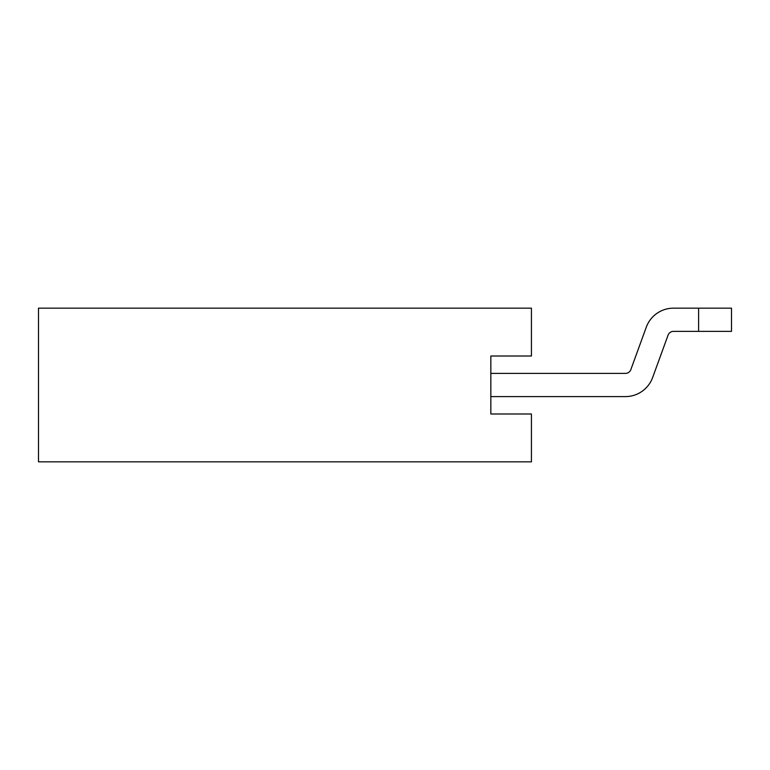 <?xml version="1.0" encoding="UTF-8"?>
<svg xmlns="http://www.w3.org/2000/svg" width="770" height="770" viewBox="0 0 770 770"><rect width="100%" height="100%" fill="white"/><g stroke="black" fill="none" stroke-linecap="round" stroke-linejoin="round"><path stroke-width="1.16" d="M531.425 356L531.425 308.164L38.5 308.164L38.5 461.836L531.425 461.836L531.425 414L490.837 414L490.837 356L531.425 356M673.509 308.164L731.5 308.164L731.5 331.36L698.611 331.36L698.611 308.164L673.509 308.164A29 29 0 0 0 646.261 327.24L630.851 369.59A5.804 5.804 0 0 1 625.404 373.402L490.837 373.402M625.404 396.598L490.837 396.598L625.404 396.598A29 29 0 0 0 652.642 377.521L668.062 335.171A5.804 5.804 0 0 1 673.509 331.36L698.611 331.36M630.851 369.59A5.804 5.804 0 0 1 625.404 373.402M668.062 335.171A5.804 5.804 0 0 1 673.509 331.36"/></g></svg>
